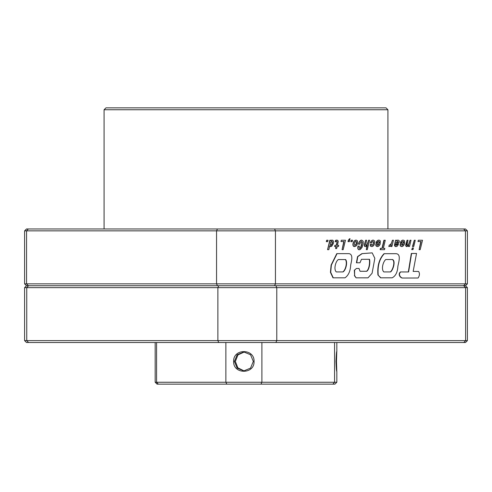 <?xml version="1.0" encoding="UTF-8"?>
<svg xmlns="http://www.w3.org/2000/svg" width="492" height="492" viewBox="0 0 492 492"><rect width="100%" height="100%" fill="white"/><g stroke="black" fill="none" stroke-linecap="round" stroke-linejoin="round"><path stroke-width="0.74" d="M338.361 259.555L345.642 259.555C347.875 262.322 345.765 270.336 343.059 271.928L336.313 271.928C333.428 269.493 335.679 261.129 338.361 259.555M345.378 259.555C347.604 262.322 345.495 270.336 342.789 271.928M349.019 253.632C353.465 254.425 351.497 261.123 350.685 265.01C350.409 271.055 348.521 275.329 345.021 277.82L332.986 277.82L330.433 272.322L331.11 265.071L336.792 253.632L349.019 253.632M333.256 277.82L330.698 272.322L331.374 265.071L337.057 253.632M356.688 262.783L357.807 256.621L362.186 253.638L372.198 252.876L374.836 258.325L372.087 273.257L368.022 277.839L356.079 277.826L354.621 275.575L354.597 270.083L356.411 268.466L359.025 268.466L360.052 271.276L366.768 271.276C369.308 269.702 370.328 262.507 369.535 259.302L361.485 259.302L359.972 262.783L356.423 262.783L357.543 256.621L361.915 253.638L372.063 252.876M367.868 277.832L367.561 277.826M366.497 271.276C369.043 269.702 370.064 262.507 369.271 259.302M356.411 268.466L354.597 270.083M354.621 275.575L354.326 270.083M356.079 277.826L354.351 275.575M385.777 259.524L392.561 259.524C395.894 261.086 393.071 270.194 390.599 271.928L383.809 271.928C380.968 269.247 383.127 261.523 385.777 259.524M392.29 259.524C395.623 261.086 392.807 270.194 390.334 271.928M396.22 253.694C401.306 254.229 398.711 262.064 397.874 266.289C397.597 272.082 395.703 275.92 392.198 277.808L380.587 277.808L377.942 274.985C377.173 265.932 379.203 258.835 384.031 253.694L396.22 253.694M380.851 277.808L377.942 274.985M378.213 274.985C377.444 265.932 379.473 258.835 384.301 253.694M411.595 253.46L408.6 271.953L400.457 271.941C397.776 274.118 399.947 277.414 402.062 278.029L418.102 277.998C419.701 275.532 419.861 273.349 418.594 271.455L413.157 271.406L416.527 253.46L411.33 253.46L408.335 271.953M400.722 271.941C398.046 274.118 400.217 277.414 402.327 278.029M326.319 241.652L326.67 240.244L328.053 240.244L327.709 241.652L326.319 241.652M326.583 241.652L326.94 240.244M327.82 249.672L328.822 249.672L329.745 245.742L329.781 246.492L331.694 246.32L333.41 243.405L333.582 241.609L332.887 240.287L331.171 240.348L330.901 241.049L331.098 240.244L329.831 240.244L327.555 249.672L330.101 240.244M330.046 246.492L330.673 246.67M332.254 240.127L331.786 240.139M332.057 240.139L331.171 240.348M332.014 241.406L332.451 241.873L332.334 243.405L331.411 245.2L330.692 245.403L330.243 244.875L330.612 242.525L331.793 241.375L332.217 242.421L331.811 244.229L330.667 245.379M337.223 241.597L336.411 245.36L334.874 245.36L334.603 246.51L336.141 246.51L335.642 248.583L336.651 248.583L337.149 246.51L338.422 246.51L338.693 245.36L337.42 245.36L338.262 241.418L337.715 240.299L335.489 240.447L335.187 241.757L337.223 241.597L336.147 245.36M336.952 240.127L336.073 240.182M336.337 240.182L335.489 240.447M335.759 240.447L335.458 241.757M336.571 241.394L336.958 241.597M334.874 245.36L334.603 246.51M335.876 246.51L335.642 248.583M342.081 249.672L343.164 249.672L345.47 240.244L341.313 240.244L340.968 241.554L344.049 241.554L342.081 249.672L343.779 241.554M340.968 241.554L341.313 240.244M349.511 238.755L348.318 240.348L348.016 241.652L349.394 241.652L349.738 240.244L349.357 240.244L350.095 238.755L349.511 238.755L348.318 240.348M348.582 240.348L348.281 241.652M350.839 241.652L351.183 240.244L352.573 240.244L352.217 241.652L350.839 241.652M351.103 241.652L351.448 240.244M355.839 246.197L356.983 244.936L357.746 242.568L357.346 240.699L356.214 240.127L354.209 240.994L352.887 244.124L353.096 245.686L353.76 246.48L355.839 246.197M356.214 240.127L355.365 240.225M355.63 240.225L354.781 240.508M355.052 240.508L354.209 240.994M354.48 240.994L354.043 241.197M354.314 241.197L353.607 241.83M353.871 241.83L353.274 242.568M353.539 242.568L353.022 243.405M353.293 243.405L352.887 244.124M353.158 244.124L352.887 244.979M353.158 244.979L353.096 245.686M353.367 245.686L353.287 246.037M353.551 246.037L353.76 246.48M354.031 246.48L354.677 246.609M356.079 241.406L356.565 241.873L356.528 243.405L355.827 244.875L354.947 245.36L354.332 244.875L354.351 243.3L355.058 241.873L355.839 241.406M355.821 241.412L356.3 241.873L356.257 243.405L355.562 244.875L354.793 245.317M360.335 249.524L362.13 247.261L363.213 243.565L363.151 241.215L361.768 240.127L359.775 241.123L358.453 244.167L359.843 244.167L360.685 241.916L361.755 241.523L361.78 243.626L360.525 247.685L359.541 248.448L359.135 247.888L359.332 246.123L358.028 246.123L357.776 247.378L357.912 248.86L358.508 249.628L360.335 249.524M361.768 240.127L360.968 240.213M361.239 240.213L360.396 240.52M360.667 240.52L359.849 241.049M360.113 241.049L359.775 241.123M360.039 241.123L359.4 241.652M359.664 241.652L359.055 242.328M359.326 242.328L358.742 243.171M359.012 243.171L358.723 244.167M361.755 241.523L361.841 242.138M362.112 242.156L361.872 242.759M362.143 242.759L361.78 243.626M362.05 243.626L361.54 244.758M361.811 244.758L361.374 245.434M361.645 245.434L361.103 246.363M361.374 246.363L360.827 247.113M361.091 247.113L360.531 247.654M360.79 247.685L359.99 248.275M360.261 248.275L359.541 248.448M358.293 246.123L357.967 246.375M358.231 246.375L357.776 247.378M358.047 247.378L357.758 248.202M358.022 248.202L357.912 248.86M358.324 249.155L358.508 249.628M358.773 249.628L359.418 249.788M367.499 244.155L366.601 245.274L365.618 245.139L366.626 240.244L365.618 240.244L364.492 245.244L364.929 246.437L365.587 246.609L367.321 245.422L366.312 249.672L367.278 249.672L369.59 240.244L368.588 240.244L367.499 244.155L365.993 245.41M365.618 240.244L364.228 245.244L364.664 246.437L365.587 246.609M366.909 246.031L366.312 249.672M368.588 240.244L367.229 244.155M373.17 241.387L373.779 242.402L372.948 244.918L372.057 245.36L371.472 245.084L371.485 244.216L370.402 244.216L370.513 245.963L371.786 246.609L372.93 246.246L374.092 244.948L374.855 242.538L374.646 240.994L373.336 240.127L372.013 240.434L371.005 241.387L370.359 242.907L371.669 242.907L372.253 241.713L372.979 241.387M373.336 240.127L372.598 240.182M372.868 240.182L372.013 240.434M372.284 240.434L371.442 240.889M371.712 240.889L371.005 241.387M371.276 241.387L370.63 242.082M370.9 242.082L370.63 242.907M372.924 241.406L373.41 241.818L373.354 243.466L372.684 244.918L371.934 245.311M370.402 244.216L370.248 245.963L371.786 246.609M378.889 241.406L379.387 241.818L379.344 243.226L376.3 243.226L376.048 245.244L376.743 246.48L378.065 246.51L379.191 245.742L380.113 244.241L380.341 240.994L379.627 240.256L377.819 240.33L376.146 242.525L377.45 242.525L377.991 241.597L378.889 241.406L379.08 243.226M378.963 240.127L378.422 240.139M378.692 240.139L377.819 240.33M378.09 240.33L377.229 240.729M377.493 240.729L376.872 241.098M377.143 241.098L376.454 241.744M376.724 241.744L376.411 242.525M376.3 243.226L375.802 244.407L375.919 245.859L377.419 246.609M378.926 244.567L377.764 245.422L377.223 245.139L377.112 244.376L379.031 244.376L377.659 245.367M384.203 240.244L382.235 248.362L380.427 248.362L380.119 249.672L384.504 249.672L384.818 248.362L383.317 248.362L385.285 240.244L383.932 240.244L381.97 248.362M380.697 248.362L380.384 249.672M390.925 246.51L391.896 246.51L393.434 240.244L392.438 240.244L391.011 244.419L389.203 245.139L388.846 246.609L390.353 246.185L391.281 244.979L390.925 246.51L390.845 245.705M392.438 240.244L391.398 243.405L389.615 245.157M389.203 245.139L388.846 246.609M397.45 244.432L396.368 245.36L395.783 245.096L395.783 244.555L398.563 243.288L399.301 241.916L399.141 240.613L398.176 240.127L396.675 240.631L396.595 240.244L395.556 240.244L394.941 246.098L395.39 246.492L396.946 246.437L398.489 244.432L397.179 244.432L396.232 245.323M398.176 240.127L397.647 240.139M397.917 240.139L397.026 240.348M397.29 240.348L396.816 240.465M397.081 240.465L396.638 240.994L396.675 240.613M395.556 240.244L394.455 245.317L395.119 246.492L396.097 246.609M398.176 241.554L397.948 242.581L396.097 243.288L397.185 241.535L398.176 241.554L397.677 242.581L396.14 243.085M403.188 241.406L403.686 241.818L403.649 243.226L400.611 243.226L400.347 245.244L401.054 246.48L402.37 246.51L403.637 245.582L404.688 243.405L404.436 240.656L402.991 240.127L401.527 240.729L400.457 242.525L401.761 242.525L402.302 241.597L403.188 241.406L403.378 243.226M403.262 240.127L402.727 240.139M402.991 240.139L402.13 240.33M402.401 240.33L401.527 240.729M401.798 240.729L401.177 241.098M401.441 241.098L400.759 241.744M401.023 241.744L400.722 242.525M400.611 243.226L400.113 244.407L400.217 245.859L401.724 246.609M403.231 244.567L402.069 245.422L401.411 244.376L403.348 244.376L401.958 245.367M408.501 246.51L409.473 246.51L411.011 240.244L410.014 240.244L408.92 244.155L407.505 245.477L407.038 245.139L407.081 244.272L408.046 240.244L407.038 240.244L406.041 246.025L407.007 246.609L408.741 245.422L408.501 246.51L408.348 246.012M410.014 240.244L408.649 244.155L407.413 245.41M407.038 240.244L405.648 245.244L406.084 246.437L407.007 246.609M414.289 240.244L412.481 246.51L413.747 246.51L415.254 240.244L414.289 240.244L412.745 246.51M412.407 247.919L411.749 249.61L413.016 249.61L413.403 247.919L412.407 247.919L412.019 249.61M419.104 249.672L420.186 249.672L422.505 240.244L418.329 240.244L417.991 241.554L421.066 241.554L419.104 249.672L420.801 241.554M417.991 241.554L418.329 240.244M463.808 342.506L465.61 340.618L467.4 340.618L465.506 342.506L26.494 342.506L24.6 340.618L24.6 287.629L217.882 287.629L218.762 285.741L217.439 285.741L216.554 283.847L26.568 283.847L26.568 230.859L216.554 230.859L217.439 228.971L465.506 228.971L467.4 230.859L465.432 230.859L463.642 228.971M463.642 285.741L275.883 285.741L276.775 287.629L465.61 287.629L463.642 285.741L465.432 283.847L467.4 283.847L465.506 285.741L463.808 285.741L465.506 285.741L467.4 287.629L465.61 287.629L465.61 340.618L26.753 340.618L26.753 287.629L28.536 285.741L217.439 285.741M218.762 342.506L217.882 340.618L217.882 287.629L276.775 287.629L276.775 340.618L275.883 342.506M24.6 283.847L26.568 283.847L28.358 285.741L26.494 285.741L24.6 283.847L24.6 230.859L26.568 230.859L28.358 228.971L217.439 228.971M105.971 107.859L386.029 107.859L387.924 109.753L104.076 109.753L105.971 107.859M387.924 228.971L387.924 109.753M104.076 228.971L104.076 109.753M24.6 230.859L26.494 228.971L28.358 228.971L26.568 230.859M275.883 285.741L218.762 285.741L274.561 285.741L218.762 285.741L274.561 285.741L275.446 283.847L465.432 283.847L465.432 230.859L216.554 230.859L216.554 283.847L275.446 283.847L275.446 230.859L274.561 228.971M465.432 283.847L464.792 284.524M24.6 287.629L26.494 285.741L28.536 285.741M24.6 340.618L26.753 340.618L28.536 342.506M244.327 351.983L237.962 354.91L235.367 361.429L237.851 367.832L243.989 370.857M234.401 361.429L237.169 354.738L243.847 351.971L250.539 354.738L253.318 361.429L250.539 368.121L243.847 370.894L237.169 368.127L234.401 361.429L233.638 361.429C233.06 374.529 254.604 374.523 254.056 361.429C254.604 348.336 233.06 348.336 233.638 361.429M336.829 342.506L336.829 351.522C336.571 350.919 336.288 354.222 335.987 361.429C336.288 368.637 336.571 371.94 336.829 371.337L336.829 382.247L156.573 382.247L158.338 384.141L157.059 384.141L155.171 382.247L156.573 382.247L156.573 342.506M336.799 371.571L336.473 361.429L336.799 351.294M336.829 382.247L334.941 384.141L332.85 384.141L334.572 382.247L334.572 342.506M332.85 384.141L261 384.141L261.892 382.247L261.892 342.506M158.338 384.141L261 384.141L226.837 384.141L225.865 382.247L225.865 342.506M336.473 361.429L335.987 361.429M253.318 361.429L254.056 361.429M467.4 283.847L467.4 230.859M467.4 340.618L467.4 287.629M155.171 342.506L155.171 382.247"/></g></svg>
